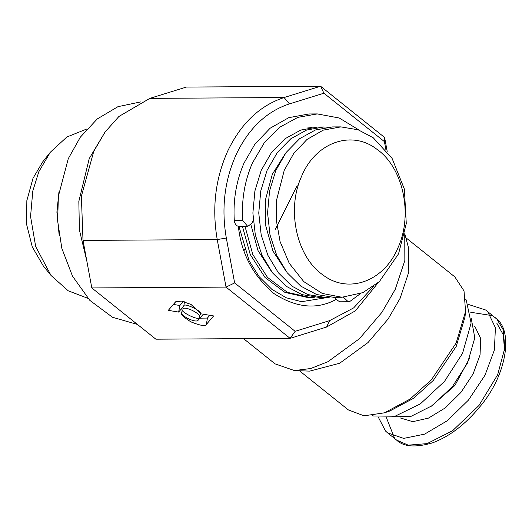 <?xml version="1.0" encoding="UTF-8"?>
<svg xmlns="http://www.w3.org/2000/svg" width="532" height="532" viewBox="0 0 532 532"><rect width="100%" height="100%" fill="white"/><g stroke="black" fill="none" stroke-linecap="round" stroke-linejoin="round"><path stroke-width="0.8" d="M244.022 250.871L244.374 249.588M86.849 261.139L79.408 229.964L78.836 201.395L89.236 158.569L104.831 132.395M137.442 324.44L112.511 317.265L89.848 300.387L72.472 276.101L61.838 248.318L57.629 220.84L58.387 196.182L68.262 158.696L80.339 137.156L97.25 118.962L117.991 106.659L140.574 101.938M387.196 151.407L384.616 137.475L320.563 86.237L186.34 87.075L149.844 98.373L118.915 116.475L105.103 132.009L93.778 151.281L81.369 196.255L83.012 240.411L91.817 287.945L155.869 339.183L290.093 338.345L326.582 327.04L355.343 310.868L378.259 282.618M275.184 229.578L297.175 185.608M199.187 317.338C202.346 314.392 184.983 305.548 182.722 308.952C177.302 310.389 199.62 321.754 199.187 317.338L199.434 316.799M202.313 315.456L198.13 320.237C195.876 323.642 178.506 314.804 181.671 311.858C179.477 313.242 182.543 316.573 190.862 321.84C200.404 325.67 205.571 326.535 206.363 324.434L213.605 315.942L203.271 314.213L198.123 320.251L203.364 314.226M181.419 312.39L181.671 311.858L181.419 312.39M175.547 301.857L168.305 310.349L178.639 312.078L183.779 306.053C183.347 301.637 205.658 313.002 200.238 314.432L200.611 313.627L191.048 304.45L181.419 301.092L175.58 301.824M91.817 287.945L226.04 287.107L290.093 338.345L295.134 331.316L329.601 320.643L326.582 327.04M384.616 137.475L384.41 141.605L323.908 93.213L320.563 86.237L284.075 97.536C259.995 105.529 241.309 123.158 228.009 150.443C215.38 178.267 211.789 207.979 217.236 239.573L226.04 287.107L234.639 282.924L295.134 331.316M404.766 233.681L404.845 260.474L395.269 289.302L381.903 312.37L359.406 338.744L327.872 361.733L310.661 368.53L294.469 370.565L275.097 363.881L243.53 338.638M206.363 324.434L207.427 318.056L199.926 318.183M207.427 318.056L209.781 315.303M175.959 301.498L168.305 310.349M200.624 313.534L200.238 314.432M178.639 312.078L179.869 305.514L183.301 301.491M173.452 304.437L179.869 305.514M83.012 240.411L217.236 239.573L226.319 238.03L234.639 282.924M149.844 98.373L284.075 97.536L289.448 103.886C266.692 111.394 249.043 128.052 236.494 153.854C224.537 180.122 221.146 208.185 226.319 238.03M323.908 93.213L289.448 103.886M385.933 149.825L384.41 141.605M404.766 233.661L408.476 247.713L408.802 271.992L400.137 298.272L388.154 318.947L367.984 342.595L339.715 363.21L309.764 371.123L294.469 370.565M329.601 320.643L353.647 307.908L373.63 286.349M359.359 130.227L339.236 118.011L317.298 113.921L308.906 113.974L288.763 117.672L270.15 128.212L254.908 144.139L243.982 163.151C236.275 180.96 233.043 200.065 234.286 220.474C234.659 223.613 236.022 225.581 238.383 226.366C241.169 253.232 252.959 275.589 273.754 293.431C296.051 307.875 316.799 309.903 335.998 299.516L339.842 301.79L348.227 301.737L350.349 301.112L360.377 293.677M405.83 237.691L454.82 276.879L464.01 290.904L465.567 311.42L456.137 343.06L431.379 379.801L409.979 399.14L384.45 412.825L364.021 415.811L348.394 409.926L299.403 370.744M329.521 297.169L301.538 301.697L286.336 297.8L271.805 289.295L259.124 276.66L249.222 261.019L238.941 226.466M253.219 220.534L252.062 223.154L247.732 226.433L242.678 220.428C241.422 200.012 244.654 180.9 252.374 163.098L264.258 142.809L279.759 127.215L297.853 117.366L317.298 113.921M247.732 226.433L238.383 226.366M343.406 297.222L348.227 301.737M335.998 299.516L334.914 296.803M465.567 311.42L464.961 317.105L456.23 346.399L433.314 380.413L413.504 398.315L389.87 410.99L387.229 411.821M307.715 127.101L312.124 127.381M245.019 226.446L252.806 254.529L267.556 277.451L287.44 292.361L310.056 297.454L307.503 297.468L284.906 292.381L265.009 277.471L250.259 254.562L242.472 226.466M465.666 299.197L466.245 300.068L471.113 323.07L462.574 353.288L444.499 381.397L420.347 403.894L394.99 416.25L373.531 415.984L372.546 415.612M310.056 297.454L314.472 297.228M271.48 271.486L258.013 250.572L250.944 224.896M324.733 297.361L318.861 297.395L301.943 294.615L286.156 286.249L272.544 272.883L262.023 255.387L255.32 234.984L252.886 213.039L254.888 191.015L261.179 170.453L271.453 152.564L284.972 138.772L300.78 130.067L317.797 127.022L323.669 126.988L306.651 130.027L290.844 138.739L277.325 152.524L267.051 170.413L260.76 190.981L258.758 213.006L261.192 234.945L267.895 255.347L278.416 272.843L292.028 286.216L307.822 294.575L324.733 297.361L329.135 297.135M59.225 235.749L56.897 212.148L58.952 191.906M328.078 127.155L323.669 126.988M87.926 298.332L68.202 290.791L51.052 275.49L35.691 246.595L30.557 216.484L32.798 190.981L38.829 171.71L50.287 152.272L66.872 136.997L86.869 128.97M471.239 318.389L474.797 337.84L467.555 362.95L452.413 386.604L432.183 405.677L410.824 416.456L392.496 416.829M286.163 271.4L272.929 251.011L265.794 226.014L265.581 199.38L272.324 174.27L285.425 153.429M51.052 275.49L43.291 265.9L32.286 246.934L26.6 224.371L26.839 200.65L32.977 178.353L42.64 161.961L50.287 152.272M337.74 297.102L333.544 297.302L316.626 294.522L300.839 286.163L287.227 272.79L276.7 255.293L270.003 234.891L267.569 212.946L269.564 190.928L275.855 170.36L286.13 152.471L299.649 138.679L315.463 129.974L332.48 126.929L340.866 126.882L323.243 130.141L306.977 139.464L293.691 153.542L284.248 170.307L276.574 200.079L276.241 219.749L280.078 241.568L289.235 263.287L303.792 281.621L322.252 293.438L341.93 297.248L362.857 292.64L379.356 281.627L398.554 253.824L406.282 223.56L404.367 189.086L392.091 158.396L373.291 137.815L358.196 129.801L340.866 126.882M301.431 176.677C286.342 209.768 296.59 256.823 322.804 274.838C348.274 294.588 384.397 281.401 398.149 247.347C413.238 214.263 402.99 167.201 376.776 149.186C351.306 129.442 315.183 142.623 301.431 176.677M378.365 417.294L385.52 431.026L387.555 432.862L403.668 438.395L424.609 434.139L447.312 420.719L468.459 400.104L484.958 375.299L494.401 349.93L495.412 327.712L487.831 311.885L485.796 310.05L468.586 304.497M183.779 306.053L184.491 301.817M234.286 220.474L242.678 220.428M469.783 357.85L454.86 385.527L430.674 406.741M474.138 325.923L475.043 326.774L480.709 338.525L480.037 355.01L473.134 373.863L460.985 392.363L445.344 407.858L428.453 418.125L412.746 421.677L400.483 417.999M394.544 438.242L386.412 417.673M470.727 312.271L492.579 315.682M485.796 310.05L496.855 319.1L503.106 329.587L504.861 347.881L497.679 374.694L478.973 405.484L452.599 430.721L427.09 443.622L408.224 445.158L396.579 440.077L387.555 432.862M496.868 323.303L503.312 334.834L504.562 350.648M384.45 412.825L389.87 410.99M333.544 297.302L341.93 297.248M494.813 317.265L497.054 319.28C512.961 332.081 506.883 374.94 479.944 406.667C465.334 424.476 449.46 436.566 432.31 442.937C415.386 447.738 403.475 446.787 396.579 440.077"/></g></svg>
